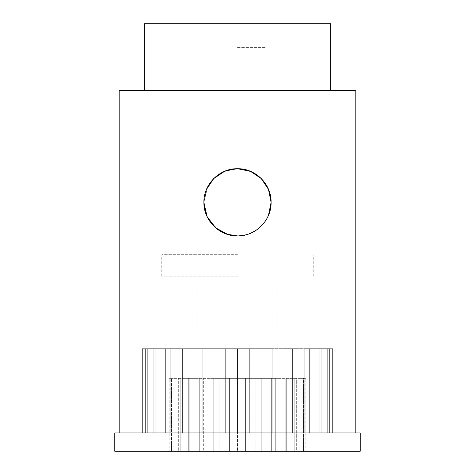 <?xml version="1.0" encoding="UTF-8"?>
<svg xmlns="http://www.w3.org/2000/svg" width="475" height="475" viewBox="0 0 475 475"><rect width="100%" height="100%" fill="white"/><g stroke="black" fill="none" stroke-linecap="round" stroke-linejoin="round"><path stroke-width="0.36" stroke-dasharray="2.38 1.78" d="M206.5 189.359L203.9 202.32C203.52 220.406 219.462 236.301 237.5 235.921C255.55 236.301 271.48 220.388 271.1 202.32C271.356 220.56 255.698 236.176 237.5 235.921L227.923 234.531M207.165 216.766L211.529 223.642L218.749 230.209L227.638 234.442L237.5 235.921C255.77 236.17 271.368 220.483 271.1 202.32C271.344 184.051 255.687 168.477 237.5 168.72L224.645 171.279L213.809 178.493M237.5 276.147L161.779 276.147L237.5 276.147M237.5 348.715L142.375 348.715L249.322 348.715L237.5 348.715L237.5 432.951L355.811 432.951L119.189 432.951L332.625 432.951L212.883 432.951L237.5 432.951L237.5 348.715L237.5 432.951L237.5 348.715L225.678 348.715L225.678 432.951L202.849 432.951L225.678 432.951L225.678 348.715L225.678 432.951L225.678 348.715L212.883 348.715L212.883 432.951L189.941 432.951L212.883 432.951L212.883 348.715L212.883 432.951L212.883 348.715L202.849 348.715L202.849 432.951L182.376 432.951L202.849 432.951L202.849 348.715L202.849 432.951L202.849 348.715L189.941 348.715L189.941 432.951L170.24 432.951L189.941 432.951L189.941 348.715L189.941 432.951L189.941 348.715L182.376 348.715L182.376 432.951L165.662 432.951L182.376 432.951L182.376 348.715L182.376 432.951L182.376 348.715L170.24 348.715L170.24 432.951L155.123 432.951L170.24 432.951L170.24 348.715L170.24 432.951L170.24 348.715L165.662 348.715L165.662 432.951L153.847 432.951L165.662 432.951L165.662 348.715L165.662 432.951L165.662 348.715L155.123 348.715L155.123 432.951L145.617 432.951L155.123 432.951L155.123 348.715L155.123 432.951L155.123 348.715L153.847 348.715L153.847 432.951L145.617 432.951L153.847 432.951L153.847 348.715L153.847 432.951L153.847 348.715L145.617 348.715L145.617 432.951L147.725 432.951L142.375 432.951L147.725 432.951L145.617 432.951L145.617 348.715L145.617 432.951L145.617 348.715L147.725 348.715L147.725 432.951L142.375 432.951L147.725 432.951L147.725 348.715L147.725 432.951L147.725 348.715L142.375 348.715L142.375 432.951L142.375 348.715L262.117 348.715L249.322 348.715L249.322 432.951L249.322 348.715L249.322 432.951L249.322 348.715L237.5 348.715M227.347 170.293L224.538 171.321M355.811 90.321L119.189 90.321M206.518 189.323L203.9 202.32C203.656 184.086 219.278 168.471 237.5 168.72C255.722 168.482 271.373 184.116 271.1 202.32C271.368 220.483 255.77 236.17 237.5 235.921C245.753 235 250.277 234.05 251.067 233.065C250.26 234.056 245.741 235.012 237.5 235.921C245.753 235 250.277 234.05 251.067 233.065C250.26 234.056 245.741 235.012 237.5 235.921C229.247 235 224.723 234.05 223.933 233.065C224.728 234.05 229.247 235 237.5 235.921C229.247 235 224.723 234.05 223.933 233.065C224.728 234.05 229.247 235 237.5 235.921C219.26 236.182 203.65 220.513 203.9 202.32L207.569 187.049M270.441 195.7L267.081 186.39L261.256 178.558L250.42 171.303L237.5 168.72C245.753 169.64 250.277 170.596 251.067 171.582C250.272 170.596 245.753 169.64 237.5 168.72C245.753 169.64 250.277 170.596 251.067 171.582C250.272 170.596 245.753 169.64 237.5 168.72C229.247 169.64 224.723 170.596 223.933 171.582C224.74 170.584 229.259 169.634 237.5 168.72C229.247 169.64 224.723 170.596 223.933 171.582C224.74 170.584 229.259 169.634 237.5 168.72C219.236 168.482 203.638 184.134 203.9 202.32L207.569 217.592L217.556 229.36M237.5 90.321L144.269 90.321L237.5 90.321M327.275 348.715L262.117 348.715L329.383 348.715L327.275 348.715L327.275 432.951L329.383 432.951L321.153 432.951L332.625 432.951L327.275 432.951L327.275 348.715L327.275 432.951L327.275 348.715L332.625 348.715L332.625 432.951L332.625 348.715L327.275 348.715L329.383 348.715L329.383 432.951L329.383 348.715L329.383 432.951L329.383 348.715L327.275 348.715M321.153 348.715L321.153 432.951L321.153 348.715L321.153 432.951L321.153 348.715L329.383 348.715L319.877 348.715L319.877 432.951L319.877 348.715L319.877 432.951L319.877 348.715L321.153 348.715M309.338 348.715L309.338 432.951L309.338 348.715L319.877 348.715L309.338 348.715L309.338 432.951L309.338 348.715L304.76 348.715L304.76 432.951L304.76 348.715L304.76 432.951L304.76 348.715L292.624 348.715L292.624 432.951L292.624 348.715L292.624 432.951L292.624 348.715L285.059 348.715L285.059 432.951L285.059 348.715L285.059 432.951L285.059 348.715L272.151 348.715L272.151 432.951L272.151 348.715L272.151 432.951L272.151 348.715L262.117 348.715L262.117 432.951L262.117 348.715L262.117 432.951L262.117 348.715L249.322 348.715L309.338 348.715M255.639 348.715L201.216 348.715L255.639 348.715M219.361 378.367L273.784 378.367L219.361 378.367M360.228 432.951L114.772 432.951M360.228 451.25L114.772 451.25M296.679 451.25L286.71 451.25L296.679 451.25L294.803 451.25L296.679 451.25L296.679 378.367L169.165 378.367L296.679 378.367L294.803 378.367L296.679 378.367L296.679 451.25M303.507 451.25L294.803 451.25L303.507 451.25L298.995 451.25L303.507 451.25L303.507 378.367L298.995 378.367L305.835 378.367L294.803 378.367L303.507 378.367L303.507 451.25M305.835 451.25L298.995 451.25L305.835 451.25L305.835 378.367M285.819 451.25L275.262 451.25L285.819 451.25L285.819 378.367L285.819 451.25M271.67 451.25L261.238 451.25L271.67 451.25L271.67 378.367L271.67 451.25M255.188 451.25L245.599 451.25L255.188 451.25L255.188 378.367L255.188 451.25M237.5 451.25L245.599 451.25L229.401 451.25L237.5 451.25L237.5 378.367L237.5 451.25M219.812 451.25L229.401 451.25L213.762 451.25L219.812 451.25L219.812 378.367L219.812 451.25M203.33 451.25L213.762 451.25L199.737 451.25L203.33 451.25L203.33 378.367L203.33 451.25M189.181 451.25L199.737 451.25L188.29 451.25L189.181 451.25L189.181 378.367L189.181 451.25M178.321 451.25L188.29 451.25L178.321 451.25L180.197 451.25L178.321 451.25L178.321 378.367L178.321 451.25M171.493 451.25L180.197 451.25L171.493 451.25L176.005 451.25L171.493 451.25L171.493 378.367L171.493 451.25M169.165 451.25L176.005 451.25L169.165 451.25L169.165 378.367M294.803 378.367L294.803 451.25L294.803 378.367M298.995 378.367L298.995 451.25L298.995 378.367M286.71 378.367L286.71 451.25L286.71 378.367M275.262 378.367L275.262 451.25L275.262 378.367M261.238 378.367L261.238 451.25L261.238 378.367M245.599 378.367L245.599 451.25L245.599 378.367M229.401 378.367L229.401 451.25L229.401 378.367M213.762 378.367L213.762 451.25L213.762 378.367M199.737 378.367L199.737 451.25L199.737 378.367M188.29 378.367L188.29 451.25L188.29 378.367M180.197 378.367L180.197 451.25L180.197 378.367M176.005 378.367L176.005 451.25L176.005 378.367M244.108 169.379L253.412 172.728L261.238 178.541M144.269 23.75L330.731 23.75M237.5 47.411L265.893 47.411L237.5 47.411M237.5 254.695L161.779 254.695L237.5 254.695M237.5 23.75L209.107 23.75L237.5 23.75M268.506 215.264L263.453 223.666L256.245 230.209L247.356 234.442L237.5 235.921M197.119 348.715L197.119 276.147M161.779 276.147L161.779 254.695M313.221 276.147L313.221 254.695M277.881 348.715L277.881 276.147M201.216 378.367L201.216 348.715M273.784 378.367L273.784 348.715M265.893 47.411L265.893 23.75M251.067 233.065L251.067 254.695M251.067 47.411L251.067 171.582M223.933 47.411L223.933 171.582M223.933 233.065L223.933 254.695M209.107 47.411L209.107 23.75"/><path stroke-width="0.71" d="M227.923 234.531L215.608 227.81L207.165 216.766M206.477 215.234L203.9 202.32L206.482 215.24M261.238 178.541L268.494 189.353L271.1 202.32L268.529 189.424L261.262 178.57L250.456 171.321L237.5 168.72C255.544 168.358 271.474 184.223 271.1 202.32C271.468 220.412 255.544 236.301 237.5 235.921C219.414 236.307 203.52 220.352 203.9 202.32C203.52 184.276 219.426 168.34 237.5 168.72L227.347 170.293M224.538 171.321L213.726 178.576L206.5 189.359M119.189 432.951L119.189 90.321L355.811 90.321L355.811 432.951M213.809 178.493L206.518 189.323M268.506 215.264L271.1 202.32L270.441 195.7M176.136 432.951L360.228 432.951L360.228 451.25L114.772 451.25L114.772 432.951L176.136 432.951M207.569 187.049L213.708 178.594M213.792 178.511L224.55 171.315M224.568 171.309L234.436 168.862M237.5 168.72L244.108 169.379M237.5 235.921L226.943 234.217L217.556 229.36M330.731 90.321L330.731 23.75L144.269 23.75L144.269 90.321"/></g></svg>
